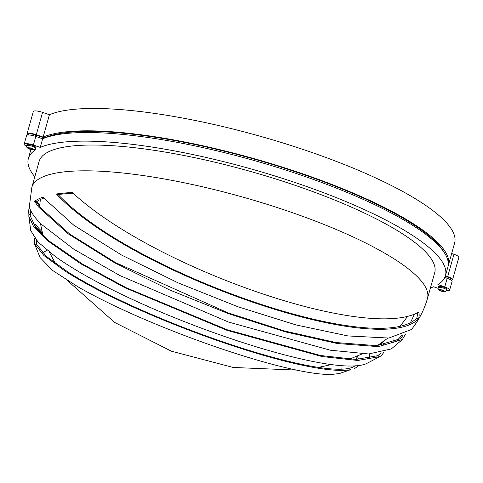 <?xml version="1.0" encoding="UTF-8"?>
<svg xmlns="http://www.w3.org/2000/svg" width="483" height="483" viewBox="0 0 483 483"><rect width="100%" height="100%" fill="white"/><g stroke="black" fill="none" stroke-linecap="round" stroke-linejoin="round"><path stroke-width="0.72" d="M44.164 138.198L44.237 137.933A214.772 49.773 -164.3 0 1 258.278 160.278A214.772 49.773 -164.3 0 1 444.426 252.844A214.772 49.773 -164.3 0 0 258.278 160.278A214.772 49.773 -164.3 0 0 44.237 137.933L35.742 135.005A5.506 1.274 -164.3 0 0 28.817 134.34L28.636 134.974M448.061 266.242A216.607 50.196 -164.3 0 0 448.339 265.39L454.618 243.04A216.607 50.196 -164.3 0 0 288.623 144.749A216.607 50.196 -164.3 0 0 49.423 114.743L42.57 112.376A7.342 1.703 -164.3 0 0 33.653 111.156A7.342 1.703 -164.3 0 0 33.333 111.495L27.048 133.845A7.342 1.703 -164.3 0 0 27.857 134.999M49.423 114.743L43.144 137.094L36.285 134.727A7.342 1.703 -164.3 0 0 27.374 133.507A7.342 1.703 -164.3 0 0 27.048 133.845M451.273 280.267A7.342 1.703 -164.3 0 0 452.571 279.705A7.342 1.703 -164.3 0 0 447.669 276.614L445.404 275.829M452.571 279.705L458.85 257.354A7.342 1.703 -164.3 0 0 453.948 254.263L451.683 253.484M448.339 265.39A216.607 50.196 -164.3 0 0 282.344 167.094A216.607 50.196 -164.3 0 0 43.144 137.094M403.184 335.051L400.6 338.692L376.788 345.677L336.005 342.544L284.753 331.036L228.139 312.906L115.751 262.71L69.775 234.122L40.143 207.424L36.364 201.888A200.481 46.459 15.7 0 1 39.775 199.823A200.481 46.459 15.7 0 1 43.609 198.145M381.069 352.868L377.791 355.687L355.923 359.43L320.531 355.512L227.058 329.726L126.564 287.904L82.684 264.183L49.296 241.138L35.79 227.716L30.689 216.819L30.785 214.784A200.481 46.459 15.7 0 1 30.501 212.309A200.481 46.459 15.7 0 1 30.628 210.395M41.961 231.472A200.481 46.459 15.7 0 1 35.476 224.281L34.166 225.458M355.403 365.776L352.131 367.557L347.995 368.583C305.504 375.895 143.028 319.74 67.819 271.947L46.41 256.425L36.509 244.217L36.231 240.069M47.099 250.285L42.589 252.814M341.867 369.139L342.03 365.565M355.784 356.744L357.003 359.43M369.229 358.513L369.586 353.954M381.353 342.99L382.162 345.254M393.126 342.942L393.005 337.557M417.221 312.972A200.481 46.459 15.7 0 1 416.702 318.249C377.434 357.794 132.716 273.487 58.214 194.601A200.481 46.459 15.7 0 1 73.096 193.236M72.365 192.536C153.715 268.24 367.43 341.934 418.809 312.024A202.395 46.905 15.7 0 1 418.507 318.871C379.686 359.449 131.056 273.789 56.414 193.985A202.395 46.905 15.7 0 1 72.365 192.536M405.551 334.025L402.399 339.513L378.418 346.643L337.225 343.51L285.381 331.887L228.091 313.527L169.684 289.975L114.441 262.686L68.073 233.76L38.332 206.802L34.607 201.284A202.395 46.905 15.7 0 1 38.024 199.219A202.395 46.905 15.7 0 1 42.848 197.179L73.863 225.283L121.668 255.096L178.36 282.984L238.016 306.783L296.055 324.944L347.971 335.939L388.833 338.046L411.498 329.466C418.894 320.151 424.219 309.82 427.467 298.476A205.474 47.618 -164.3 0 0 266.713 204.2A205.474 47.618 -164.3 0 0 40.946 177.786A205.474 47.618 -164.3 0 0 31.854 187.277L39.105 161.491A205.474 47.618 -164.3 0 1 48.191 152A205.474 47.618 -164.3 0 1 273.958 178.414A205.474 47.618 -164.3 0 1 434.718 272.69L427.467 298.476M30.785 214.784L28.908 214.138A202.395 46.905 15.7 0 1 28.66 211.747A202.395 46.905 15.7 0 1 29.475 207.388C30.882 212.236 34.879 217.899 41.466 224.372L73.869 249.24L119.85 275.527L228.574 322.076L330.378 350.211L368.656 353.973L391.375 348.901L402.399 339.513M28.805 216.112L30.773 230.681L38.072 242.092L55.303 256.509C132.831 312.096 328.283 379.378 366.211 363.741L379.843 356.605L357.77 360.475L321.895 356.526L226.986 330.33L125.031 287.802L80.643 263.712L47.068 240.371L33.774 226.986L28.805 216.112L28.908 214.138M383.967 352.21L381.262 355.633L379.843 356.605M34.287 243.414L40.149 257.62L52.55 270.414L78.089 286.908C151.022 328.73 288.339 375.997 331.875 374.44L339.634 373.462L350.924 369.592C308.885 377.863 140.861 319.788 64.891 270.939L43.905 255.525L34.287 243.414L34.619 238.095M357.16 356.17L358.996 359.412M358.984 365.45L354.576 368.614M382.536 342.151L383.828 345.049M27.006 144.695A4.588 1.063 -164.3 0 0 26.8 144.906L26.559 145.763A4.588 1.063 15.7 0 1 26.764 145.552A4.588 1.063 15.7 0 1 31.806 146.144A4.588 1.063 15.7 0 1 35.398 148.245L35.639 147.387A4.588 1.063 -164.3 0 0 32.047 145.28A4.588 1.063 -164.3 0 0 27.006 144.695M438.383 286.576A4.588 1.063 -164.3 0 0 438.184 286.787L437.942 287.651A4.588 1.063 15.7 0 1 438.141 287.439A4.588 1.063 15.7 0 1 443.189 288.025A4.588 1.063 15.7 0 1 446.775 290.132L447.017 289.275A4.588 1.063 -164.3 0 0 443.43 287.168A4.588 1.063 -164.3 0 0 438.383 286.576M446.606 290.549A7.342 1.703 -164.3 0 0 449.347 290.355A7.342 1.703 -164.3 0 0 449.667 290.017A7.342 1.703 -164.3 0 0 444.771 286.926L437.912 284.559A216.607 50.196 -164.3 0 0 445.441 275.702A216.607 50.196 -164.3 0 0 279.446 177.412A216.607 50.196 -164.3 0 0 40.246 147.406L33.387 145.039A7.342 1.703 -164.3 0 0 24.15 144.157A7.342 1.703 -164.3 0 0 26.487 146.204M449.667 290.017L452.088 281.426A7.342 1.703 -164.3 0 0 447.186 278.329L444.771 277.502M450.621 279.844L450.802 279.204A5.506 1.274 -164.3 0 0 447.125 276.886L445.272 276.246M29.499 148.148L29.378 148.571L27.839 148.04L27.296 147.756L27.839 147.478L29.922 148.293L30.622 147.858L32.313 148.444L31.606 148.879L33.744 149.513L30.568 149.404A2.753 0.64 -164.3 0 0 32.609 149.688M29.378 148.571L28.726 148.824L30.417 149.41L31.069 148.046M27.839 148.04A2.753 0.64 -164.3 0 0 28.883 148.824L28.726 148.824M442.73 290.035L442.446 291.038L444.577 291.678L445.121 291.4L444.529 291.297A2.753 0.64 -164.3 0 0 443.485 290.512L442.989 290.76L444.529 291.297M442.446 291.038L441.794 291.291L440.11 290.712M443.992 291.569A2.753 0.64 -164.3 0 1 441.951 291.291L442.132 290.096L441.74 289.957M443.485 290.512L441.8 289.927A2.753 0.64 -164.3 0 0 439.759 289.649L438.679 289.643L440.762 290.458L440.267 290.712A2.753 0.64 -164.3 0 1 439.222 289.927M439.759 289.649L441.305 290.18L441.8 289.927M42.383 233.156A202.395 46.905 15.7 0 1 34.565 225.048M418.507 318.871L416.702 318.249M34.77 149.223L35.911 149.615A216.607 50.196 -164.3 0 0 28.382 158.472A216.607 50.196 -164.3 0 0 34.806 176.784M430.413 287.989A216.607 50.196 -164.3 0 0 433.577 286.769L437.87 288.254M30.9 149.537A216.607 50.196 -164.3 0 0 30.797 149.881L28.382 158.472M445.441 275.702L447.856 267.111A216.607 50.196 -164.3 0 0 281.861 168.815A216.607 50.196 -164.3 0 0 42.661 138.808L35.802 136.447A7.342 1.703 -164.3 0 0 26.565 135.566L24.15 144.157M40.246 147.406L42.661 138.808M41.61 234.213L42.607 234.007M36.364 201.888L34.607 201.284M58.214 194.601L56.414 193.985M31.775 148.293L31.606 148.879M33.291 149.452L33.2 149.79M31.347 148.148L31.069 149.156M30.357 148.076L30.749 148.209M443.153 290.174L442.989 290.76M444.674 291.34L444.577 291.678M442.452 289.933L442.132 290.096M440.882 290.035L440.762 290.458M42.57 112.376L36.285 134.727M453.948 254.263L447.669 276.614M37.016 201.435A203.633 47.189 -164.3 0 0 39.721 205.058M379.034 354.866L376.776 356.231M401.657 335.594L395.849 341.837M414.354 314.348L410.248 323.103M444.771 286.926L447.186 278.329M446.763 278.184L447.125 276.886M30.417 148.046A2.753 0.64 -164.3 0 0 28.382 147.762M33.152 149.41A2.753 0.64 -164.3 0 0 32.101 148.625M35.38 136.303L35.742 135.005M33.387 145.039L35.802 136.447M407.435 316.594L399.924 326.532M387.825 338.13L377.356 345.647M40.343 199.545L39.612 206.73M40.385 223.291L43.053 235.613M49.26 252.005L55.533 263.664M67.542 280.641L114.61 322.415L171.429 351.207L233.217 367.46L296.791 370.105M318.605 367.334L331.845 364.52M349.408 359.201L362.274 353.894M26.559 145.763L26.939 147.599L28.751 148.842M35.398 148.245L34.341 149.513C34.033 149.953 32.735 149.929 30.453 149.428M437.942 287.651L438.322 289.48L440.134 290.724M446.775 290.132L445.718 291.4C445.411 291.841 444.119 291.81 441.83 291.309M28.66 211.747L31.854 187.277"/></g></svg>
